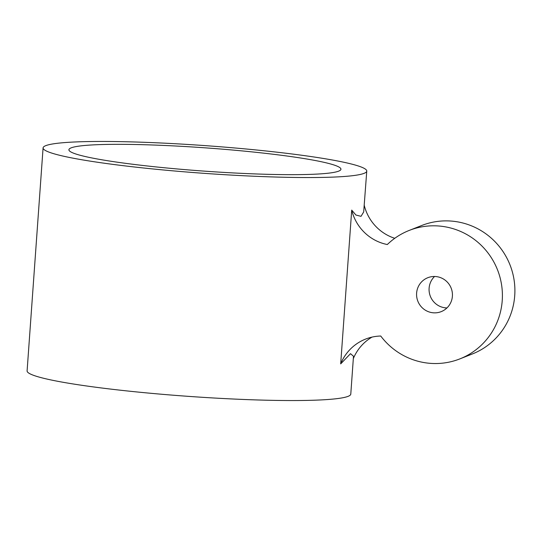<?xml version="1.0" encoding="UTF-8"?>
<svg xmlns="http://www.w3.org/2000/svg" width="542" height="542" viewBox="0 0 542 542"><rect width="100%" height="100%" fill="white"/><g stroke="black" fill="none" stroke-linecap="round" stroke-linejoin="round"><path stroke-width="0.81" d="M433.207 312.795A18.238 17.886 68.5 0 1 416.784 297.24A18.238 17.886 68.5 0 1 427.814 277.707A18.238 17.886 68.5 0 1 451.147 288.114A18.238 17.886 68.5 0 1 441.195 311.636A18.238 17.886 68.5 0 1 433.207 312.795M434.555 276.488A18.238 17.886 -111.5 0 0 430.131 295.708A18.238 17.886 -111.5 0 0 445.7 307.87A18.238 17.886 -111.5 0 0 446.954 307.931M43.082 147.898L27.1 370.904A162.254 13.862 4.1 0 0 159.585 394.075A162.254 13.862 4.1 0 0 350.782 394.102L353.492 356.243L350.498 353.675L340.688 363.885A45.745 44.871 68.5 0 1 365.579 339.089A45.745 44.871 68.5 0 1 380.748 336.026A69.044 67.73 -111.5 0 0 459.833 358.906A69.044 67.73 -111.5 0 0 497.509 269.828A69.044 67.73 -111.5 0 0 409.176 230.438A69.044 67.73 -111.5 0 0 387.306 244.537A45.745 44.871 68.5 0 1 351.711 210.1L355.904 215.025L361.006 216.333L363.689 211.956L366.765 171.096A162.254 13.862 4.1 0 0 234.286 147.925A162.254 13.862 4.1 0 0 43.082 147.898A162.254 13.862 4.1 0 0 175.567 171.076A162.254 13.862 4.1 0 0 366.765 171.096M372.015 337.104A45.745 44.871 -111.5 0 0 353.33 358.608M364.299 205.547A45.745 44.871 -111.5 0 0 394.766 238.304M409.176 230.438L421.669 225.513A69.044 67.73 68.5 0 1 510.002 264.902A69.044 67.73 68.5 0 1 472.326 353.98L459.833 358.906M340.688 363.885L351.711 210.1M180.256 169.226A136.367 11.646 -175.9 0 1 68.909 149.748A136.367 11.646 -175.9 0 1 205.757 147.878A136.367 11.646 -175.9 0 1 340.938 169.246A136.367 11.646 -175.9 0 1 180.256 169.226"/></g></svg>
